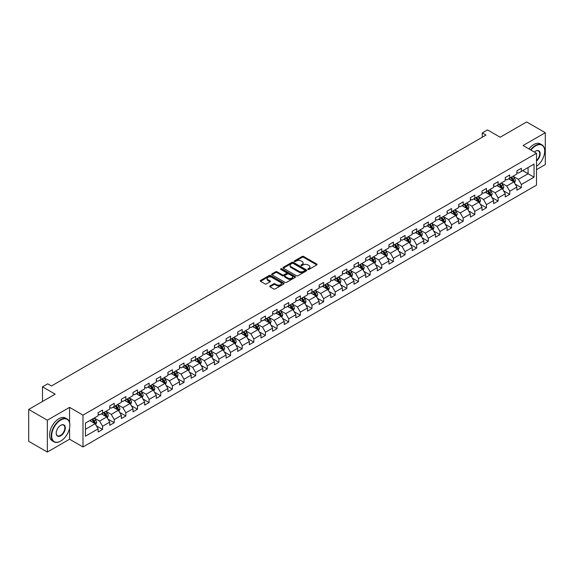 <?xml version="1.0" encoding="UTF-8"?>
<svg xmlns="http://www.w3.org/2000/svg" width="574" height="574" viewBox="0 0 574 574"><rect width="100%" height="100%" fill="white"/><g stroke="black" fill="none" stroke-linecap="round" stroke-linejoin="round"><path stroke-width="0.86" d="M307.973 269.407A0.725 0.416 0 0 0 308.999 269.407L316.776 264.915A1.033 0.596 0 0 0 317.078 264.492A1.033 0.596 0 0 0 316.776 264.069L303.603 256.463A1.033 0.596 0 0 0 302.139 256.463L294.362 260.955A0.725 0.416 0 0 0 295.388 261.543L296.392 260.962A3.315 1.916 0 0 1 301.077 260.962L302.175 261.601A3.315 1.916 0 0 1 303.144 262.949A3.315 1.916 0 0 1 302.175 264.305L301.171 264.879A0.725 0.416 0 0 0 302.189 265.475L303.201 264.894A3.315 1.916 0 0 1 307.879 264.894L308.984 265.525A3.315 1.916 0 0 1 309.953 266.881A3.315 1.916 0 0 1 308.984 268.23L307.973 268.811A0.725 0.416 0 0 0 307.973 269.407L307.973 268.811M270.002 285.96A1.033 0.596 0 0 0 269.701 286.383A1.033 0.596 0 0 0 270.002 286.806L273.705 288.937A1.033 0.596 0 0 0 275.168 288.937L283.8 283.951A1.033 0.596 0 0 0 284.108 283.527A1.033 0.596 0 0 0 283.8 283.104L270.627 275.498A1.033 0.596 0 0 0 269.163 275.498L260.524 280.485A1.033 0.596 0 0 0 260.223 280.908A1.033 0.596 0 0 0 260.524 281.332L264.994 283.908A1.033 0.596 0 0 0 266.458 283.908L270.153 281.777A1.033 0.596 0 0 0 270.454 281.353A1.033 0.596 0 0 0 270.153 280.93L267.936 279.653A2.77 1.6 0 0 1 267.125 278.519A2.77 1.6 0 0 1 268.833 277.041A2.77 1.6 0 0 1 271.854 277.393L280.528 282.401A2.77 1.6 0 0 1 281.339 283.527A2.77 1.6 0 0 1 279.631 285.005A2.77 1.6 0 0 1 276.611 284.661L275.168 283.821A1.033 0.596 0 0 0 273.705 283.821L270.002 285.96L270.002 286.806M536.503 169.646L545.3 164.566L545.3 132.709L526.659 121.946L500.184 137.229L487.513 129.911L482.289 132.924L486.02 135.077L51.445 385.972L47.714 383.819L42.498 386.833L42.498 401.47M69.562 422.493L69.562 407.368L47.341 420.197L28.7 409.434L55.169 394.151L42.498 386.833M69.562 407.368L82.986 415.117L536.503 153.287L536.503 185.144L82.986 446.974L82.986 415.117M545.3 132.709L523.079 145.538L536.503 153.287M296.464 275.793A1.033 0.596 0 0 0 297.928 275.793L306.566 270.806A1.033 0.596 0 0 0 306.868 270.39A1.033 0.596 0 0 0 306.566 269.967L293.393 262.361A1.033 0.596 0 0 0 291.929 262.361L283.291 267.348A1.033 0.596 0 0 0 282.989 267.764A1.033 0.596 0 0 0 283.291 268.187L296.464 275.793M281.052 269.558A0.725 0.416 0 0 1 281.791 269.665L295.172 277.386L286.548 282.365A1.033 0.596 0 0 1 285.084 282.365L271.911 274.759L271.911 273.913A1.033 0.596 0 0 0 271.602 274.336A1.033 0.596 0 0 0 271.911 274.759M271.911 273.913L275.606 271.782A1.033 0.596 0 0 1 277.07 271.782L282.415 274.867A1.033 0.596 0 0 0 283.879 274.867L286.326 273.454A1.033 0.596 0 0 0 286.634 273.03A1.033 0.596 0 0 0 286.326 272.607L280.765 269.393A0.725 0.416 0 0 1 281.791 268.804L295.187 276.539A1.033 0.596 0 0 1 295.488 276.955A1.033 0.596 0 0 1 295.187 277.378L295.187 276.539M47.341 420.197L47.341 452.054L28.7 441.291L28.7 409.434M96.367 425.815L102.595 429.409L102.595 426.267L109.756 422.134L109.756 425.277L114.226 422.694L114.226 419.551L121.387 415.418L121.387 418.561L125.864 415.978L125.864 412.835L133.017 408.702L133.017 411.845L137.495 409.262L137.495 406.119L144.655 401.987L144.655 405.129L149.125 402.546L149.125 399.404L156.286 395.271L156.286 398.413L160.756 395.83L160.756 392.688L167.917 388.555L167.917 391.698L172.394 389.115L172.394 385.972L179.547 381.839L179.547 384.982L184.024 382.399L184.024 379.256L191.178 375.123L191.178 378.266L195.655 375.683L195.655 372.54L202.816 368.408L202.816 371.55L207.286 368.967L207.286 365.825L214.446 361.692L214.446 364.834L218.924 362.251L218.924 359.109L226.077 354.976L226.077 358.119L230.554 355.536L230.554 352.393L237.708 348.26L237.708 351.403L242.185 348.82L242.185 345.677L249.346 341.544L249.346 344.687L253.816 342.104L253.816 338.961L260.976 334.829L260.976 337.971L265.453 335.388L265.453 332.246L272.607 328.113L272.607 331.255L277.084 328.672L277.084 325.53L284.238 321.397L284.238 324.54L288.715 321.957L288.715 318.814L295.875 314.681L295.875 317.824L300.346 315.241L300.346 312.098L307.506 307.965L307.506 311.108L311.983 308.525L311.983 305.382L319.137 301.25L319.137 304.392L323.614 301.809L323.614 298.667L330.767 294.534L330.767 297.676L335.245 295.093L335.245 291.951L342.405 287.818L342.405 290.961L346.875 288.378L346.875 285.235L354.036 281.102L354.036 284.245L358.513 281.662L358.513 278.519L365.667 274.386L365.667 277.529L370.144 274.946L370.144 271.803L377.297 267.671L377.297 270.813L381.775 268.23L381.775 265.088L388.935 260.955L388.935 264.097L393.405 261.514L393.405 258.372L400.566 254.239L400.566 257.382L405.043 254.799L405.043 251.656L412.197 247.523L412.197 250.666L416.674 248.083L416.674 244.94L423.827 240.807L423.827 243.95L428.304 241.367L428.304 238.224L435.465 234.092L435.465 237.234L439.935 234.651L439.935 231.509L447.096 227.376L447.096 230.518L451.566 227.935L451.566 224.793L458.726 220.66L458.726 223.803L463.204 221.22L463.204 218.077L470.357 213.944L470.357 217.087L474.834 214.504L474.834 211.361L481.995 207.228L481.995 210.371L486.465 207.788L486.465 204.645L493.626 200.513L493.626 203.655L498.096 201.072L498.096 197.93L505.256 193.797L505.256 196.939L509.734 194.356L509.734 191.214L516.887 187.081L516.887 190.224L521.364 187.641L521.364 184.498L534.042 177.179L534.042 164.092L528.073 167.536L528.073 173.735L534.042 177.179M102.595 429.409L98.125 431.992L98.125 428.85L85.447 436.168L85.447 423.081L98.125 415.763L98.125 412.62L102.595 410.037L102.595 413.18L109.756 409.047L109.756 405.904L114.226 403.321L114.226 406.464L121.387 402.331L121.387 399.188L125.864 396.605L125.864 399.748L133.017 395.615L133.017 392.473L137.495 389.889L137.495 393.032L144.655 388.899L144.655 385.757L149.125 383.174L149.125 386.316L156.286 382.184L156.286 379.041L160.756 376.458L160.756 379.601L167.917 375.468L167.917 372.325L172.394 369.742L172.394 372.885L179.547 368.752L179.547 365.609L184.024 363.026L184.024 366.169L191.178 362.036L191.178 358.894L195.655 356.311L195.655 359.453L202.816 355.32L202.816 352.178L207.286 349.595L207.286 352.737L214.446 348.605L214.446 345.462L218.924 342.879L218.924 346.022L226.077 341.889L226.077 338.746L230.554 336.163L230.554 339.306L237.708 335.173L237.708 332.03L242.185 329.447L242.185 332.59L249.346 328.457L249.346 325.315L253.816 322.732L253.816 325.874L260.976 321.741L260.976 318.599L265.453 316.016L265.453 319.158L272.607 315.026L272.607 311.883L277.084 309.3L277.084 312.443L284.238 308.31L284.238 305.167L288.715 302.584L288.715 305.727L295.875 301.594L295.875 298.451L300.346 295.868L300.346 299.011L307.506 294.878L307.506 291.736L311.983 289.153L311.983 292.295L319.137 288.162L319.137 285.02L323.614 282.437L323.614 285.579L330.767 281.447L330.767 278.304L335.245 275.721L335.245 278.864L342.405 274.731L342.405 271.588L346.875 269.005L346.875 272.148L354.036 268.015L354.036 264.872L358.513 262.289L358.513 265.432L365.667 261.299L365.667 258.156L370.144 255.573L370.144 258.716L377.297 254.583L377.297 251.441L381.775 248.858L381.775 252L388.935 247.868L388.935 244.725L393.405 242.142L393.405 245.285L400.566 241.152L400.566 238.009L405.043 235.426L405.043 238.569L412.197 234.436L412.197 231.293L416.674 228.71L416.674 231.853L423.827 227.72L423.827 224.578L428.304 221.994L428.304 225.137L435.465 221.004L435.465 217.862L439.935 215.279L439.935 218.421L447.096 214.289L447.096 211.146L451.566 208.563L451.566 211.706L458.726 207.573L458.726 204.43L463.204 201.847L463.204 204.99L470.357 200.857L470.357 197.714L474.834 195.131L474.834 198.274L481.995 194.141L481.995 190.999L486.465 188.416L486.465 191.558L493.626 187.425L493.626 184.283L498.096 181.7L498.096 184.842L505.256 180.71L505.256 177.567L509.734 174.984L509.734 178.127L516.887 173.994L516.887 170.851L521.364 168.268L521.364 171.411L534.042 164.092M101.404 413.868L106.771 416.968L99.611 421.101L94.244 418.001M98.125 414.041L99.611 414.902L102.595 413.18M99.611 421.101L102.595 426.267M106.771 416.968L109.756 422.134M113.035 407.153L118.402 410.252L111.248 414.385L105.874 411.285M109.756 407.325L111.248 408.186L114.226 406.464M111.248 414.385L114.226 419.551M118.402 410.252L121.387 415.418M124.666 400.437L130.04 403.536L122.879 407.669L117.512 404.57M121.387 400.609L122.879 401.47L125.864 399.748M122.879 407.669L125.864 412.835M130.04 403.536L133.017 408.702M136.303 393.721L141.67 396.821L134.51 400.953L129.143 397.854M133.017 393.893L134.51 394.754L137.495 393.032M134.51 400.953L137.495 406.119M141.67 396.821L144.655 401.987M147.934 387.005L153.301 390.105L146.14 394.238L140.773 391.138M144.655 387.177L146.14 388.038L149.125 386.316M146.14 394.238L149.125 399.404M153.301 390.105L156.286 395.271M159.565 380.289L164.932 383.389L157.778 387.522L152.404 384.422M156.286 380.462L157.778 381.323L160.756 379.601M157.778 387.522L160.756 392.688M164.932 383.389L167.917 388.555M171.196 373.574L176.57 376.673L169.409 380.806L164.042 377.706M167.917 373.746L169.409 374.607L172.394 372.885M169.409 380.806L172.394 385.972M176.57 376.673L179.547 381.839M182.833 366.858L188.2 369.957L181.04 374.09L175.673 370.991M179.547 367.03L181.04 367.891L184.024 366.169M181.04 374.09L184.024 379.256M188.2 369.957L191.178 375.123M194.464 360.142L199.831 363.242L192.67 367.374L187.303 364.275M191.178 360.314L192.67 361.175L195.655 359.453M192.67 367.374L195.655 372.54M199.831 363.242L202.816 368.408M206.095 353.426L211.462 356.526L204.308 360.659L198.934 357.559M202.816 353.598L204.308 354.459L207.286 352.737M204.308 360.659L207.286 365.825M211.462 356.526L214.446 361.692M217.725 346.71L223.099 349.81L215.939 353.943L210.572 350.843M214.446 346.883L215.939 347.744L218.924 346.022M215.939 353.943L218.924 359.109M223.099 349.81L226.077 354.976M229.356 339.995L234.73 343.094L227.569 347.227L222.203 344.127M226.077 340.167L227.569 341.028L230.554 339.306M227.569 347.227L230.554 352.393M234.73 343.094L237.708 348.26M240.994 333.279L246.361 336.378L239.2 340.511L233.833 337.412M237.708 333.451L239.2 334.312L242.185 332.59M239.2 340.511L242.185 345.677M246.361 336.378L249.346 341.544M252.625 326.563L257.991 329.663L250.838 333.795L245.464 330.696M249.346 326.735L250.838 327.596L253.816 325.874M250.838 333.795L253.816 338.961M257.991 329.663L260.976 334.829M264.255 319.847L269.629 322.947L262.469 327.08L257.102 323.98M260.976 320.019L262.469 320.88L265.453 319.158M262.469 327.08L265.453 332.246M269.629 322.947L272.607 328.113M275.886 313.131L281.26 316.231L274.099 320.364L268.732 317.264M272.607 313.304L274.099 314.165L277.084 312.443M274.099 320.364L277.084 325.53M281.26 316.231L284.238 321.397M287.524 306.416L292.891 309.515L285.73 313.648L280.363 310.548M284.238 306.588L285.73 307.449L288.715 305.727M285.73 313.648L288.715 318.814M292.891 309.515L295.875 314.681M299.154 299.7L304.521 302.799L297.368 306.932L291.994 303.833M295.875 299.872L297.368 300.733L300.346 299.011M297.368 306.932L300.346 312.098M304.521 302.799L307.506 307.965M310.785 292.984L316.159 296.084L308.999 300.216L303.632 297.117M307.506 293.156L308.999 294.017L311.983 292.295M308.999 300.216L311.983 305.382M316.159 296.084L319.137 301.25M322.416 286.268L327.79 289.368L320.629 293.501L315.262 290.401M319.137 286.44L320.629 287.301L323.614 285.579M320.629 293.501L323.614 298.667M327.79 289.368L330.767 294.534M334.054 279.552L339.421 282.652L332.26 286.785L326.893 283.685M330.767 279.725L332.26 280.586L335.245 278.864M332.26 286.785L335.245 291.951M339.421 282.652L342.405 287.818M345.684 272.837L351.051 275.936L343.898 280.069L338.524 276.969M342.405 273.009L343.898 273.87L346.875 272.148M343.898 280.069L346.875 285.235M351.051 275.936L354.036 281.102M357.315 266.121L362.682 269.22L355.528 273.353L350.162 270.254M354.036 266.293L355.528 267.154L358.513 265.432M355.528 273.353L358.513 278.519M362.682 269.22L365.667 274.386M368.946 259.405L374.32 262.505L367.159 266.637L361.792 263.538M365.667 259.577L367.159 260.438L370.144 258.716M367.159 266.637L370.144 271.803M374.32 262.505L377.297 267.671M380.584 252.689L385.95 255.789L378.79 259.922L373.423 256.822M377.297 252.861L378.79 253.722L381.775 252M378.79 259.922L381.775 265.088M385.95 255.789L388.935 260.955M392.214 245.973L397.581 249.073L390.428 253.206L385.054 250.106M388.935 246.146L390.428 247.007L393.405 245.285M390.428 253.206L393.405 258.372M397.581 249.073L400.566 254.239M403.845 239.258L409.212 242.357L402.058 246.49L396.691 243.39M400.566 239.43L402.058 240.291L405.043 238.569M402.058 246.49L405.043 251.656M409.212 242.357L412.197 247.523M415.476 232.542L420.85 235.641L413.689 239.774L408.322 236.675M412.197 232.714L413.689 233.575L416.674 231.853M413.689 239.774L416.674 244.94M420.85 235.641L423.827 240.807M427.113 225.826L432.48 228.926L425.32 233.058L419.953 229.959M423.827 225.998L425.32 226.859L428.304 225.137M425.32 233.058L428.304 238.224M432.48 228.926L435.465 234.092M438.744 219.11L444.111 222.21L436.958 226.343L431.583 223.243M435.465 219.282L436.958 220.143L439.935 218.421M436.958 226.343L439.935 231.509M444.111 222.21L447.096 227.376M450.375 212.394L455.742 215.494L448.588 219.627L443.221 216.527M447.096 212.567L448.588 213.428L451.566 211.706M448.588 219.627L451.566 224.793M455.742 215.494L458.726 220.66M462.005 205.679L467.38 208.778L460.219 212.911L454.852 209.811M458.726 205.851L460.219 206.712L463.204 204.99M460.219 212.911L463.204 218.077M467.38 208.778L470.357 213.944M473.643 198.963L479.01 202.062L471.85 206.195L466.483 203.096M470.357 199.135L471.85 199.996L474.834 198.274M471.85 206.195L474.834 211.361M479.01 202.062L481.995 207.228M485.274 192.247L490.641 195.347L483.487 199.479L478.113 196.38M481.995 192.419L483.487 193.28L486.465 191.558M483.487 199.479L486.465 204.645M490.641 195.347L493.626 200.513M496.905 185.531L502.272 188.631L495.118 192.764L489.744 189.664M493.626 185.703L495.118 186.564L498.096 184.842M495.118 192.764L498.096 197.93M502.272 188.631L505.256 193.797M508.535 178.815L513.909 181.915L506.749 186.048L501.382 182.948M505.256 178.988L506.749 179.849L509.734 178.127M506.749 186.048L509.734 191.214M513.909 181.915L516.887 187.081M522.706 170.636L528.073 173.735L518.379 179.332L513.013 176.232M516.887 172.272L518.379 173.133L521.364 171.411M518.379 179.332L521.364 184.498M47.341 452.054L69.562 439.225L82.986 446.974M482.289 132.924L482.289 137.229M85.447 429.28L95.141 423.684L89.774 420.584M95.141 423.684L98.125 428.85M515.136 184.046L521.364 187.641M503.506 190.762L509.734 194.356M491.875 197.478L498.096 201.072M480.237 204.193L486.465 207.788M468.606 210.909L474.834 214.504M456.976 217.625L463.204 221.22M445.345 224.341L451.566 227.935M433.707 231.057L439.935 234.651M422.077 237.772L428.304 241.367M410.446 244.488L416.674 248.083M398.815 251.204L405.043 254.799M387.177 257.92L393.405 261.514M375.547 264.636L381.775 268.23M363.916 271.351L370.144 274.946M352.285 278.067L358.513 281.662M340.647 284.783L346.875 288.378M329.017 291.499L335.245 295.093M317.386 298.215L323.614 301.809M305.755 304.93L311.983 308.525M294.125 311.646L300.346 315.241M282.487 318.362L288.715 321.957M270.856 325.078L277.084 328.672M259.226 331.794L265.453 335.388M247.595 338.509L253.816 342.104M235.957 345.225L242.185 348.82M224.326 351.941L230.554 355.536M212.696 358.657L218.924 362.251M201.065 365.373L207.286 368.967M189.427 372.088L195.655 375.683M177.797 378.804L184.024 382.399M166.166 385.52L172.394 389.115M154.535 392.236L160.756 395.83M142.897 398.952L149.125 402.546M131.267 405.667L137.495 409.262M119.636 412.383L125.864 415.978M108.005 419.099L114.226 422.694M69.562 439.225L69.562 428.118M308.267 269.507L308.984 269.091A3.315 1.916 0 0 0 309.953 267.742L309.953 266.881M303.144 262.949L303.144 263.81A3.315 1.916 0 0 1 302.175 265.166L301.458 265.575M316.762 264.923L303.603 257.324A1.033 0.596 0 0 0 302.139 257.324L294.649 261.644M306.566 269.967L306.566 270.806L293.393 263.222A1.033 0.596 0 0 0 291.929 263.222L283.305 268.194L283.291 267.348M304.737 270.684A0.725 0.416 0 0 0 304.737 270.089L293.171 263.416A0.725 0.416 0 0 0 292.144 263.416L291.083 264.026A3.315 1.916 0 0 0 290.114 265.382A3.315 1.916 0 0 0 291.083 266.731L298.989 271.294A3.315 1.916 0 0 0 303.675 271.294L304.737 270.684L304.737 271.545A0.725 0.416 0 0 0 304.945 271.251L304.945 270.39M290.114 265.382L290.114 266.243A3.315 1.916 0 0 0 291.083 267.592L291.083 266.731M304.737 271.545L303.675 272.155A3.315 1.916 0 0 1 298.989 272.155L291.083 267.592M271.925 274.767L275.606 272.643L275.606 271.782M286.634 273.03L286.634 273.891A1.033 0.596 0 0 1 286.326 274.315L283.879 275.728A1.033 0.596 0 0 1 282.415 275.728L277.07 272.643A1.033 0.596 0 0 0 275.606 272.643M287.954 278.067A2.77 1.6 0 0 0 290.975 278.412A2.77 1.6 0 0 0 292.683 276.933A2.77 1.6 0 0 0 291.872 275.807L288.815 274.042A1.033 0.596 0 0 0 287.352 274.042L284.898 275.455A1.033 0.596 0 0 0 284.596 275.879A1.033 0.596 0 0 0 284.898 276.302L287.954 278.067L287.954 278.928A2.77 1.6 0 0 0 290.975 279.273A2.77 1.6 0 0 0 292.683 277.794L292.683 276.933M284.596 275.879L284.596 276.74A1.033 0.596 0 0 0 284.898 277.163L284.898 276.302M287.954 278.928L284.898 277.163M281.339 283.527L281.339 284.388A2.77 1.6 0 0 1 279.631 285.866A2.77 1.6 0 0 1 276.611 285.522L275.168 284.682A1.033 0.596 0 0 0 273.705 284.682L270.017 286.813M267.125 278.519L267.125 279.38A2.77 1.6 0 0 0 267.936 280.514L267.936 279.653M270.139 281.784L267.936 280.514M283.786 283.958L270.627 276.359A1.033 0.596 0 0 0 269.163 276.359L260.539 281.339L260.524 280.485M514.498 182.934L515.38 180.695A2.791 1.614 -120 0 0 514.491 178.32L512.955 176.268M510.272 179.813L509.224 178.421M510.638 177.603L512.18 179.655A2.791 1.614 60 0 1 512.977 181.334L513.874 180.817A2.791 1.614 -120 0 0 513.077 179.138L511.534 177.086M510.838 177.488L512.546 179.762A1.421 0.825 60 0 1 512.804 180.2L513.874 180.817M536.503 166.324A12.865 7.426 120 0 0 544.704 151.134A12.865 7.426 120 0 0 535.607 145.882A12.865 7.426 120 0 0 530.936 150.072M530.548 149.843A13.18 7.613 -60 0 1 535.384 145.495A13.18 7.613 -60 0 1 541.971 144.842A13.18 7.613 -60 0 1 544.704 150.876A13.18 7.613 -60 0 1 544.704 151.005M534.365 152.053A6.436 3.717 -60 0 1 535.607 151.134L535.607 151.134A6.436 3.717 -60 0 1 540.134 153.251A6.436 3.717 -60 0 1 536.503 161.014M528.905 148.896A13.18 7.613 -60 0 1 533.741 144.548A13.18 7.613 -60 0 1 540.335 143.895L541.971 144.842M536.503 160.433A6.113 3.53 120 0 0 539.56 155.138A6.113 3.53 120 0 0 538.441 150.955A6.113 3.53 120 0 0 535.492 151.199M60.543 441.162L60.765 441.033A12.865 7.426 120 0 0 69.863 425.277A12.865 7.426 120 0 0 60.765 420.024A12.865 7.426 120 0 0 51.667 435.781A12.865 7.426 120 0 0 60.765 441.033L60.543 441.162A13.18 7.613 -60 0 1 53.949 441.815A13.18 7.613 -60 0 1 51.925 431.253A13.18 7.613 -60 0 1 60.543 419.637A13.18 7.613 -60 0 1 67.129 418.984A13.18 7.613 -60 0 1 69.863 425.018A13.18 7.613 -60 0 1 69.863 425.155M60.765 435.781A6.436 3.717 -60 0 1 56.216 433.155A6.436 3.717 -60 0 1 60.765 425.277L60.765 425.277A6.436 3.717 -60 0 1 65.314 427.903A6.436 3.717 -60 0 1 60.765 435.781M56.216 433.026A6.113 3.53 120 0 0 57.479 435.702A6.113 3.53 120 0 0 60.543 435.393A6.113 3.53 120 0 0 64.539 430.005A6.113 3.53 120 0 0 63.599 425.104A6.113 3.53 120 0 0 60.65 425.348M53.949 441.815L52.306 440.868A13.18 7.613 -60 0 1 50.29 430.306A13.18 7.613 -60 0 1 58.9 418.69A13.18 7.613 -60 0 1 65.493 418.037L67.129 418.984M502.867 189.65L503.75 187.418A2.791 1.614 -120 0 0 502.86 185.036L501.317 182.984M498.634 186.528L497.593 185.137M499.007 184.319L500.55 186.371A2.791 1.614 60 0 1 501.346 188.05L502.243 187.533A2.791 1.614 -120 0 0 501.439 185.854L499.904 183.802M499.201 184.204L500.908 186.485A1.421 0.825 60 0 1 501.167 186.916L502.243 187.533M491.229 196.365L492.119 194.134A2.791 1.614 -120 0 0 491.229 191.752L489.687 189.7M487.003 193.244L485.963 191.852M487.376 191.034L488.912 193.086A2.791 1.614 60 0 1 489.715 194.765L490.612 194.249A2.791 1.614 -120 0 0 489.809 192.57L488.273 190.518M487.57 190.92L489.278 193.201A1.421 0.825 60 0 1 489.536 193.632L490.612 194.249M479.599 203.081L480.488 200.85A2.791 1.614 -120 0 0 479.591 198.468L478.056 196.416M475.372 199.96L474.325 198.568M475.746 197.75L477.281 199.802A2.791 1.614 60 0 1 478.085 201.481L478.974 200.965A2.791 1.614 -120 0 0 478.178 199.286L476.635 197.234M475.939 197.635L477.647 199.917A1.421 0.825 60 0 1 477.905 200.348L478.974 200.965M467.968 209.797L468.85 207.566A2.791 1.614 -120 0 0 467.961 205.183L466.425 203.131M463.742 206.676L462.694 205.284M464.108 204.466L465.65 206.518A2.791 1.614 60 0 1 466.447 208.197L467.344 207.68A2.791 1.614 -120 0 0 466.547 206.001L465.005 203.949M464.309 204.351L466.016 206.633A1.421 0.825 60 0 1 466.275 207.063L467.344 207.68M456.337 216.513L457.22 214.281A2.791 1.614 -120 0 0 456.33 211.899L454.787 209.847M452.104 213.392L451.064 212M452.477 211.182L454.02 213.234A2.791 1.614 60 0 1 454.816 214.913L455.713 214.396A2.791 1.614 -120 0 0 454.909 212.717L453.374 210.665M452.671 211.067L454.378 213.349A1.421 0.825 60 0 1 454.637 213.779L455.713 214.396M444.699 223.229L445.589 220.997A2.791 1.614 -120 0 0 444.699 218.615L443.157 216.563M440.473 220.107L439.433 218.716M440.846 217.898L442.382 219.95A2.791 1.614 60 0 1 443.185 221.629L444.082 221.112A2.791 1.614 -120 0 0 443.279 219.433L441.743 217.381M441.04 217.783L442.748 220.064A1.421 0.825 60 0 1 443.006 220.495L444.082 221.112M433.069 229.944L433.958 227.713A2.791 1.614 -120 0 0 433.061 225.331L431.526 223.279M428.843 226.823L427.795 225.431M429.216 224.613L430.751 226.665A2.791 1.614 60 0 1 431.555 228.344L432.444 227.828A2.791 1.614 -120 0 0 431.648 226.149L430.105 224.097M429.409 224.499L431.117 226.78A1.421 0.825 60 0 1 431.375 227.211L432.444 227.828M421.438 236.66L422.321 234.429A2.791 1.614 -120 0 0 421.431 232.047L419.895 229.995M417.212 233.539L416.164 232.147M417.585 231.329L419.12 233.381A2.791 1.614 60 0 1 419.917 235.06L420.814 234.544A2.791 1.614 -120 0 0 420.017 232.865L418.475 230.813M417.779 231.214L419.486 233.496A1.421 0.825 60 0 1 419.745 233.927L420.814 234.544M409.807 243.376L410.69 241.145A2.791 1.614 -120 0 0 409.8 238.762L408.257 236.71M405.581 240.255L404.534 238.863M405.947 238.045L407.49 240.097A2.791 1.614 60 0 1 408.286 241.776L409.183 241.259A2.791 1.614 -120 0 0 408.379 239.58L406.844 237.528M406.141 237.93L407.849 240.212A1.421 0.825 60 0 1 408.107 240.642L409.183 241.259M398.169 250.092L399.059 247.86A2.791 1.614 -120 0 0 398.169 245.478L396.627 243.426M393.943 246.971L392.903 245.579M394.316 244.761L395.859 246.813A2.791 1.614 60 0 1 396.656 248.492L397.552 247.975A2.791 1.614 -120 0 0 396.749 246.296L395.213 244.244M394.51 244.646L396.218 246.928A1.421 0.825 60 0 1 396.476 247.358L397.552 247.975M386.539 256.808L387.428 254.576A2.791 1.614 -120 0 0 386.532 252.194L384.996 250.142M382.313 253.686L381.265 252.295M382.686 251.477L384.221 253.529A2.791 1.614 60 0 1 385.025 255.208L385.915 254.691A2.791 1.614 -120 0 0 385.118 253.012L383.576 250.96M382.88 251.362L384.587 253.643A1.421 0.825 60 0 1 384.845 254.074L385.915 254.691M374.908 263.523L375.791 261.292A2.791 1.614 -120 0 0 374.901 258.91L373.365 256.858M370.682 260.402L369.634 259.01M371.055 258.192L372.591 260.244A2.791 1.614 60 0 1 373.387 261.923L374.284 261.407A2.791 1.614 -120 0 0 373.487 259.728L371.945 257.676M371.249 258.078L372.957 260.359A1.421 0.825 60 0 1 373.215 260.79L374.284 261.407M363.277 270.239L364.16 268.008A2.791 1.614 -120 0 0 363.27 265.626L361.728 263.574M359.051 267.118L358.004 265.726M359.417 264.908L360.96 266.96A2.791 1.614 60 0 1 361.756 268.639L362.653 268.123A2.791 1.614 -120 0 0 361.85 266.444L360.314 264.392M359.611 264.793L361.319 267.075A1.421 0.825 60 0 1 361.577 267.506L362.653 268.123M351.64 276.955L352.529 274.724A2.791 1.614 -120 0 0 351.64 272.341L350.097 270.289M347.413 273.834L346.373 272.442M347.787 271.624L349.329 273.676A2.791 1.614 60 0 1 350.126 275.355L351.023 274.838A2.791 1.614 -120 0 0 350.219 273.159L348.683 271.107M347.98 271.509L349.688 273.791A1.421 0.825 60 0 1 349.946 274.221L351.023 274.838M340.009 283.671L340.899 281.439A2.791 1.614 -120 0 0 340.002 279.057L338.466 277.005M335.783 280.55L334.735 279.158M336.156 278.34L337.691 280.392A2.791 1.614 60 0 1 338.495 282.071L339.385 281.554A2.791 1.614 -120 0 0 338.588 279.875L337.046 277.823M336.35 278.225L338.057 280.507A1.421 0.825 60 0 1 338.316 280.937L339.385 281.554M328.378 290.387L329.261 288.155A2.791 1.614 -120 0 0 328.371 285.773L326.836 283.721M324.152 287.265L323.105 285.874M324.525 285.056L326.061 287.108A2.791 1.614 60 0 1 326.864 288.787L327.754 288.27A2.791 1.614 -120 0 0 326.958 286.591L325.415 284.539M324.719 284.941L326.427 287.222A1.421 0.825 60 0 1 326.685 287.653L327.754 288.27M316.748 297.102L317.63 294.871A2.791 1.614 -120 0 0 316.74 292.489L315.198 290.437M312.521 293.981L311.474 292.589M312.887 291.771L314.43 293.823A2.791 1.614 60 0 1 315.226 295.502L316.123 294.986A2.791 1.614 -120 0 0 315.32 293.307L313.784 291.255M313.081 291.657L314.789 293.938A1.421 0.825 60 0 1 315.047 294.369L316.123 294.986M305.11 303.818L305.999 301.587A2.791 1.614 -120 0 0 305.11 299.205L303.567 297.153M300.884 300.697L299.843 299.305M301.257 298.487L302.799 300.539A2.791 1.614 60 0 1 303.596 302.218L304.493 301.702A2.791 1.614 -120 0 0 303.689 300.023L302.154 297.971M301.45 298.372L303.158 300.654A1.421 0.825 60 0 1 303.416 301.085L304.493 301.702M293.479 310.534L294.369 308.303A2.791 1.614 -120 0 0 293.472 305.92L291.936 303.868M289.253 307.413L288.205 306.021M289.626 305.203L291.162 307.255A2.791 1.614 60 0 1 291.965 308.934L292.855 308.417A2.791 1.614 -120 0 0 292.058 306.738L290.516 304.686M289.82 305.088L291.527 307.37A1.421 0.825 60 0 1 291.786 307.8L292.855 308.417M281.848 317.25L282.731 315.018A2.791 1.614 -120 0 0 281.841 312.636L280.306 310.584M277.622 314.129L276.575 312.737M277.995 311.919L279.531 313.971A2.791 1.614 60 0 1 280.334 315.65L281.224 315.133A2.791 1.614 -120 0 0 280.428 313.454L278.885 311.402M278.189 311.804L279.897 314.086A1.421 0.825 60 0 1 280.155 314.516L281.224 315.133M270.218 323.966L271.1 321.734A2.791 1.614 -120 0 0 270.211 319.352L268.668 317.3M265.992 320.844L264.944 319.453M266.358 318.635L267.9 320.687A2.791 1.614 60 0 1 268.697 322.366L269.593 321.849A2.791 1.614 -120 0 0 268.797 320.17L267.254 318.118M266.551 318.52L268.259 320.801A1.421 0.825 60 0 1 268.517 321.232L269.593 321.849M258.58 330.681L259.47 328.45A2.791 1.614 -120 0 0 258.58 326.068L257.037 324.016M254.354 327.56L253.313 326.168M254.727 325.35L256.269 327.402A2.791 1.614 60 0 1 257.066 329.089L257.963 328.572A2.791 1.614 -120 0 0 257.159 326.886L255.624 324.834M254.921 325.236L256.628 327.517A1.421 0.825 60 0 1 256.887 327.948L257.963 328.572M246.949 337.397L247.839 335.166A2.791 1.614 -120 0 0 246.942 332.784L245.407 330.732M242.723 334.276L241.676 332.884M243.096 332.066L244.632 334.118A2.791 1.614 60 0 1 245.435 335.804L246.325 335.288A2.791 1.614 -120 0 0 245.529 333.602L243.993 331.55M243.29 331.951L244.998 334.233A1.421 0.825 60 0 1 245.256 334.664L246.325 335.288M235.318 344.113L236.208 341.882A2.791 1.614 -120 0 0 235.311 339.499L233.776 337.447M231.092 340.992L230.045 339.6M231.466 338.782L233.001 340.834A2.791 1.614 60 0 1 233.805 342.52L234.694 342.004A2.791 1.614 -120 0 0 233.898 340.317L232.355 338.265M231.659 338.667L233.367 340.949A1.421 0.825 60 0 1 233.625 341.379L234.694 342.004M223.688 350.829L224.57 348.597A2.791 1.614 -120 0 0 223.681 346.215L222.138 344.163M219.462 347.708L218.414 346.316M219.828 345.498L221.37 347.55A2.791 1.614 60 0 1 222.167 349.236L223.064 348.719A2.791 1.614 -120 0 0 222.267 347.033L220.725 344.981M220.021 345.383L221.729 347.665A1.421 0.825 60 0 1 221.987 348.095L223.064 348.719M212.05 357.545L212.94 355.313A2.791 1.614 -120 0 0 212.05 352.931L210.507 350.879M207.824 354.423L206.784 353.032M208.197 352.214L209.74 354.266A2.791 1.614 60 0 1 210.536 355.952L211.433 355.435A2.791 1.614 -120 0 0 210.629 353.749L209.094 351.697M208.391 352.099L210.098 354.38A1.421 0.825 60 0 1 210.357 354.811L211.433 355.435M200.419 364.26L201.309 362.029A2.791 1.614 -120 0 0 200.412 359.647L198.877 357.595M196.193 361.146L195.146 359.747M196.566 358.929L198.102 360.981A2.791 1.614 60 0 1 198.905 362.668L199.802 362.151A2.791 1.614 -120 0 0 198.999 360.465L197.463 358.413M196.76 358.815L198.468 361.096A1.421 0.825 60 0 1 198.726 361.527L199.802 362.151M188.789 370.976L189.678 368.745A2.791 1.614 -120 0 0 188.781 366.363L187.246 364.311M184.563 367.862L183.515 366.463M184.936 365.645L186.471 367.697A2.791 1.614 60 0 1 187.275 369.383L188.164 368.867A2.791 1.614 -120 0 0 187.368 367.181L185.825 365.129M185.129 365.53L186.837 367.812A1.421 0.825 60 0 1 187.095 368.243L188.164 368.867M177.158 377.692L178.04 375.461A2.791 1.614 -120 0 0 177.151 373.078L175.608 371.026M172.932 374.578L171.884 373.179M173.298 372.361L174.84 374.413A2.791 1.614 60 0 1 175.637 376.099L176.534 375.583A2.791 1.614 -120 0 0 175.737 373.896L174.195 371.844M173.492 372.246L175.199 374.528A1.421 0.825 60 0 1 175.457 374.958L176.534 375.583M165.52 384.408L166.41 382.176A2.791 1.614 -120 0 0 165.52 379.794L163.977 377.742M161.294 381.294L160.254 379.895M161.667 379.077L163.21 381.129A2.791 1.614 60 0 1 164.006 382.815L164.903 382.298A2.791 1.614 -120 0 0 164.099 380.612L162.564 378.56M161.861 378.962L163.568 381.244A1.421 0.825 60 0 1 163.827 381.674L164.903 382.298M153.889 391.124L154.779 388.892A2.791 1.614 -120 0 0 153.882 386.51L152.347 384.458M149.663 388.01L148.616 386.611M150.036 385.793L151.572 387.845A2.791 1.614 60 0 1 152.375 389.531L153.272 389.014A2.791 1.614 -120 0 0 152.469 387.328L150.933 385.276M150.23 385.678L151.938 387.959A1.421 0.825 60 0 1 152.196 388.39L153.272 389.014M142.259 397.847L143.148 395.608A2.791 1.614 -120 0 0 142.252 393.226L140.716 391.174M138.033 394.725L136.985 393.326M138.406 392.508L139.941 394.56A2.791 1.614 60 0 1 140.745 396.247L141.635 395.73A2.791 1.614 -120 0 0 140.838 394.044L139.295 391.992M138.599 392.394L140.307 394.675A1.421 0.825 60 0 1 140.565 395.106L141.635 395.73M130.628 404.562L131.511 402.324A2.791 1.614 -120 0 0 130.621 399.942L129.078 397.89M126.402 401.441L125.354 400.042M126.768 399.224L128.311 401.276A2.791 1.614 60 0 1 129.107 402.962L130.004 402.446A2.791 1.614 -120 0 0 129.207 400.76L127.665 398.708M126.962 399.109L128.669 401.391A1.421 0.825 60 0 1 128.928 401.822L130.004 402.446M118.99 411.278L119.88 409.04A2.791 1.614 -120 0 0 118.99 406.657L117.448 404.605M114.764 408.157L113.724 406.758M115.137 405.94L116.68 407.992A2.791 1.614 60 0 1 117.476 409.678L118.373 409.162A2.791 1.614 -120 0 0 117.57 407.475L116.034 405.423M115.331 405.825L117.039 408.107A1.421 0.825 60 0 1 117.297 408.537L118.373 409.162M107.36 417.994L108.249 415.755A2.791 1.614 -120 0 0 107.36 413.373L105.817 411.321M103.133 414.873L102.086 413.474M103.507 412.656L105.042 414.708A2.791 1.614 60 0 1 105.846 416.394L106.742 415.877A2.791 1.614 -120 0 0 105.939 414.191L104.403 412.139M103.7 412.541L105.408 414.823A1.421 0.825 60 0 1 105.666 415.253L106.742 415.877M95.729 424.71L96.619 422.471A2.791 1.614 -120 0 0 95.722 420.096L94.186 418.037M91.503 421.589L90.455 420.19M91.876 419.372L93.411 421.431A2.791 1.614 60 0 1 94.215 423.11L95.105 422.593A2.791 1.614 -120 0 0 94.308 420.914L92.766 418.855M92.07 419.264L93.777 421.538A1.421 0.825 60 0 1 94.036 421.969L95.105 422.593M308.984 269.091L308.984 268.23M301.171 265.475L301.171 264.879M302.175 265.166L302.175 264.305M294.362 261.543L294.362 260.955M302.139 257.324L302.139 256.463M303.603 257.324L303.603 256.463M316.776 264.915L316.776 264.069M291.929 263.222L291.929 262.361M293.393 263.222L293.393 262.361M298.989 272.155L298.989 271.294M303.675 272.155L303.675 271.294M277.07 272.643L277.07 271.782M282.415 275.728L282.415 274.867M283.879 275.728L283.879 274.867M286.326 274.315L286.326 273.454M281.791 269.665L281.791 268.804M273.705 284.682L273.705 283.821M275.168 284.682L275.168 283.821M276.611 285.522L276.611 284.661M270.153 281.777L270.153 280.93M269.163 276.359L269.163 275.498M270.627 276.359L270.627 275.498M283.8 283.951L283.8 283.104M513.63 181.757L515.366 180.753M513.077 179.138L514.491 178.32M511.09 180.286L512.18 179.655M501.999 188.473L503.735 187.468M501.439 185.854L502.86 185.036M499.452 187.002L500.55 186.371M490.368 195.189L492.097 194.184M489.809 192.57L491.229 191.752M487.821 193.718L488.912 193.086M478.738 201.904L480.467 200.9M478.178 199.286L479.591 198.468M476.19 200.434L477.281 199.802M467.1 208.62L468.836 207.616M466.547 206.001L467.961 205.183M464.56 207.149L465.65 206.518M455.469 215.336L457.205 214.332M454.909 212.717L456.33 211.899M452.922 213.865L454.02 213.234M443.838 222.052L445.567 221.047M443.279 219.433L444.699 218.615M441.291 220.581L442.382 219.95M432.208 228.768L433.937 227.763M431.648 226.149L433.061 225.331M429.661 227.297L430.751 226.665M420.57 235.483L422.306 234.479M420.017 232.865L421.431 232.047M418.03 234.013L419.12 233.381M408.939 242.199L410.675 241.195M408.379 239.58L409.8 238.762M406.392 240.728L407.49 240.097M397.308 248.915L399.038 247.911M396.749 246.296L398.169 245.478M394.761 247.444L395.859 246.813M385.678 255.631L387.407 254.626M385.118 253.012L386.532 252.194M383.131 254.16L384.221 253.529M374.04 262.347L375.776 261.342M373.487 259.728L374.901 258.91M371.5 260.876L372.591 260.244M362.409 269.062L364.146 268.058M361.85 266.444L363.27 265.626M359.862 267.592L360.96 266.96M350.779 275.778L352.508 274.774M350.219 273.159L351.64 272.341M348.231 274.307L349.329 273.676M339.148 282.494L340.877 281.49M338.588 279.875L340.002 279.057M336.601 281.023L337.691 280.392M327.51 289.21L329.246 288.205M326.958 286.591L328.371 285.773M324.97 287.739L326.061 287.108M315.879 295.926L317.616 294.921M315.32 293.307L316.74 292.489M313.332 294.455L314.43 293.823M304.249 302.642L305.978 301.637M303.689 300.023L305.11 299.205M301.702 301.171L302.799 300.539M292.618 309.357L294.347 308.353M292.058 306.738L293.472 305.92M290.071 307.886L291.162 307.255M280.98 316.073L282.717 315.069M280.428 313.454L281.841 312.636M278.44 314.602L279.531 313.971M269.349 322.789L271.086 321.784M268.797 320.17L270.211 319.352M266.802 321.318L267.9 320.687M257.719 329.505L259.448 328.5M257.159 326.886L258.58 326.068M255.172 328.034L256.269 327.402M246.088 336.221L247.817 335.216M245.529 333.602L246.942 332.784M243.541 334.75L244.632 334.118M234.45 342.936L236.187 341.932M233.898 340.317L235.311 339.499M231.91 341.465L233.001 340.834M222.82 349.652L224.556 348.648M222.267 347.033L223.681 346.215M220.273 348.181L221.37 347.55M211.189 356.368L212.918 355.363M210.629 353.749L212.05 352.931M208.642 354.897L209.74 354.266M199.558 363.084L201.287 362.086M198.999 360.465L200.412 359.647M197.011 361.613L198.102 360.981M187.92 369.8L189.657 368.802M187.368 367.181L188.781 366.363M185.38 368.329L186.471 367.697M176.29 376.515L178.026 375.518M175.737 373.896L177.151 373.078M173.743 375.044L174.84 374.413M164.659 383.231L166.388 382.234M164.099 380.612L165.52 379.794M162.112 381.76L163.21 381.129M153.028 389.947L154.758 388.95M152.469 387.328L153.882 386.51M150.481 388.476L151.572 387.845M141.391 396.663L143.127 395.665M140.838 394.044L142.252 393.226M138.851 395.192L139.941 394.56M129.76 403.379L131.496 402.381M129.207 400.76L130.621 399.942M127.22 401.908L128.311 401.276M118.129 410.094L119.858 409.097M117.57 407.475L118.99 406.657M115.582 408.623L116.68 407.992M106.499 416.81L108.228 415.813M105.939 414.191L107.36 413.373M103.951 415.339L105.042 414.708M94.861 423.526L96.597 422.529M94.308 420.914L95.722 420.096M92.321 422.055L93.411 421.431"/></g></svg>

